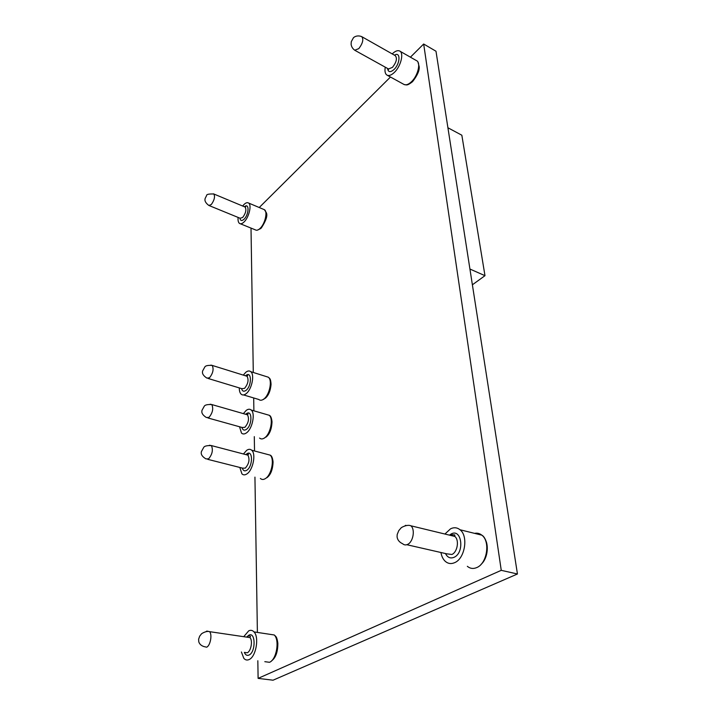<?xml version="1.0" encoding="UTF-8"?>
<svg xmlns="http://www.w3.org/2000/svg" width="716" height="716" viewBox="0 0 716 716"><rect width="100%" height="100%" fill="white"/><g stroke="black" fill="none" stroke-linecap="round" stroke-linejoin="round"><path stroke-width="1.07" d="M517.444 573.99L435.99 51.23L423.666 44.007L501.254 570.339L517.444 573.99L273.047 680.2L258.109 678.374L257.832 660.743M259.228 207.515L390.471 77.024M410.42 57.182L423.666 44.007M257.384 632.156L254.941 477.125M254.529 450.982L254.296 436.626M253.894 410.823L253.688 397.962M253.285 372.463L251.012 228.1M501.254 570.339L258.109 678.374M469.929 269.037L484.983 275.678L461.838 135.217L447.912 127.761M472.381 284.798L484.983 275.678M238.124 217.431C237.819 220.465 238.276 222.461 239.484 223.419C240.71 224.206 242.241 223.714 244.084 221.942C249.025 217.351 251.96 204.83 248.541 203.013C247.289 202.252 245.74 202.78 243.888 204.606L242.67 206.029M239.287 387.911C239.278 390.9 239.905 393.003 241.176 394.221C242.518 395.348 244.147 395.187 246.053 393.737C251.755 389.674 254.923 374.611 250.743 371.667C249.365 370.566 247.718 370.763 245.812 372.266L243.306 375.103M239.529 426.754L241.525 433.117C242.894 434.326 244.541 434.245 246.456 432.885C252.327 428.982 255.558 413.293 251.2 410.035C249.795 408.854 248.13 408.979 246.206 410.402L243.368 413.624M239.833 467.458L241.936 473.885C243.324 475.173 244.988 475.182 246.922 473.903C252.981 470.188 256.256 453.819 251.701 450.23C250.269 448.968 248.586 449.004 246.653 450.346L243.449 453.98M241.399 651.981L243.834 658.344C245.328 660.045 247.065 660.447 249.052 659.57C255.97 656.93 259.452 637.222 254.001 631.915C252.471 630.241 250.707 629.883 248.72 630.841L243.879 636.524M440.94 552.51C441.62 556.386 443.097 559.357 445.361 561.416C448.135 563.752 451.259 564.163 454.714 562.633C465.006 558.507 468.559 535.998 460.012 529.75C457.139 527.468 453.989 527.155 450.552 528.811L444.913 534.038M385.262 67.17C384.537 71.394 385.181 74.079 387.195 75.225C389.173 76.03 391.58 75.073 394.426 72.343C401.014 66.141 404.209 52.51 399.474 50.925C397.452 50.174 395.035 51.167 392.225 53.906M240.343 223.768L255.37 229.863C256.623 230.659 258.181 230.194 260.042 228.449C265.027 223.947 267.891 211.533 264.392 209.69L263.64 209.376M209.278 205.635L240.173 218.273L242.697 217.44C245.794 213.225 246.608 209.761 245.149 207.067L213.86 194C208.875 193.83 206.468 194.331 206.629 195.504L205.089 198.583C205.25 198.851 203.514 201.411 208.848 205.456L211.292 204.552C214.352 200.212 215.212 196.694 213.86 194L213.413 193.83M244.702 206.879L245.767 206.656L244.729 206.888M239.914 218.165C240.424 220.85 241.802 221.208 244.058 219.221C249.087 214.505 249.436 202.333 244.46 206.772M243.565 394.928L258.825 399.492C260.203 400.629 261.859 400.477 263.783 399.063C269.538 395.08 272.617 380.169 268.33 377.207L266.101 376.5M208.141 378.478L241.829 388.681L244.505 388.394C248.058 384.053 248.917 380.017 247.083 376.285L212.231 365.429C207.98 365.178 205.519 365.688 204.839 366.959L202.574 371.049C202.726 371.461 200.972 374.244 206.915 378.111L209.502 377.78C213.01 373.305 213.923 369.188 212.231 365.429L210.871 365.097M247.083 376.285L245.856 375.9L247.673 375.542L247.083 376.285M241.552 388.591C242.321 391.312 243.816 391.903 246.018 390.372C252.014 385.96 251.772 370.351 245.848 375.569L245.561 375.81M259.577 438.076C260.973 439.284 262.647 439.221 264.589 437.879C270.523 434.057 273.646 418.529 269.18 415.271L266.513 414.492M207.891 417.947L242.16 427.488L244.872 427.336C248.533 422.977 249.401 418.806 247.476 414.806L211.811 404.558C207.506 404.352 204.991 404.907 204.266 406.223L201.948 410.42C202.109 410.823 200.319 413.696 206.432 417.535L209.045 417.339C212.661 412.855 213.583 408.594 211.811 404.558L210.173 404.218M246.197 414.251L248.058 413.973L247.476 414.806L246.018 414.385M241.892 427.407C242.724 430.128 244.228 430.781 246.42 429.358C252.56 425.125 252.3 408.791 246.241 413.857L245.722 414.296M260.4 478.485C261.832 479.774 263.515 479.792 265.475 478.539C271.597 474.905 274.765 458.705 270.102 455.116L266.934 454.275M207.685 459.323L242.554 468.148L245.293 468.139C249.07 463.771 249.938 459.448 247.924 455.152L211.408 445.585C206.987 445.459 204.418 446.068 203.72 447.393L201.339 451.724C201.482 452.127 199.728 455.17 205.966 458.893L208.607 458.84C212.33 454.347 213.261 449.925 211.408 445.585L209.448 445.254M246.644 454.383L248.497 454.23L247.924 455.152L246.197 454.696M242.303 468.076C243.18 470.815 244.702 471.522 246.877 470.206C253.169 466.188 252.9 449.057 246.698 453.962L245.919 454.624M264.813 661.673L269.502 662.3C276.501 659.713 279.849 640.247 274.255 634.976L254.001 631.915M244.675 652.428L247.253 652.777C251.03 651.3 252.945 640.552 249.974 637.607L209.6 631.664C206.083 630.51 200.82 634.045 201.25 634.179L199.683 636.157L198.609 639.227L198.78 641.805C199.504 644.087 201.214 645.671 203.908 646.557L206.656 647.201C210.343 645.662 212.41 634.644 209.6 631.664L206.826 631.065L206.02 631.646M244.344 652.383C245.436 654.988 246.984 655.883 248.998 655.059C255.97 652.178 255.648 631.243 248.774 635.244L246.787 636.954M467.333 566.311C470.152 568.629 473.303 569.05 476.775 567.564C487.122 563.546 490.514 541.377 481.832 535.165C479.648 533.42 477.232 532.82 474.583 533.366M405.802 525.284L404.862 525.893M402.661 543.766C404.137 545.064 405.811 545.261 407.681 544.357C413.221 541.914 415.352 529.294 410.859 525.786C406.957 524.112 400.584 527.808 400.951 528.095L398.749 530.654L397.183 534.548L397.076 536.812C397.461 539.891 399.322 542.209 402.661 543.766M406.804 544.715L446.757 553.835L451.894 554.47C457.506 552.161 459.457 539.909 454.803 536.436L450.776 535.461M445.486 553.549C447.509 557.522 450.373 558.775 454.06 557.308C464.908 552.68 461.686 528.005 451.187 533.975L449.451 535.138M403.806 84.354L404.119 84.524C406.133 85.356 408.567 84.443 411.423 81.776C418.055 75.708 421.169 62.211 416.354 60.565L399.976 51.212M354.733 50.236L358.823 48.616C362.815 43.246 363.782 39.255 361.732 36.632C356.398 34.511 353.095 37.921 353.364 37.903L351.288 41.662L351.108 44.285C351.44 46.791 352.72 48.813 354.939 50.362L388.502 68.969L392.475 67.358C396.494 62.176 397.416 58.264 395.241 55.615L361.974 36.776M387.544 68.432C388.179 72.316 390.354 72.656 394.069 69.461C400.369 63.536 400.692 51.149 394.498 55.195M388.314 68.861L388.475 69.604L387.911 68.638M260.758 228.538L257.33 230.158M261.295 228.037C266.066 220.698 267.748 215.588 266.343 212.724L264.392 209.69L248.541 203.013M264.07 399.116L262.987 399.6M265.162 398.373C268.509 395.581 270.478 390.891 271.069 384.322C270.612 378.129 269.78 378.737 268.33 377.207L250.743 371.667M264.732 437.915L264.213 438.129M265.994 437.127C269.663 434.236 271.677 429.126 272.017 421.805C271.579 417.867 270.63 415.692 269.18 415.271L251.2 410.035M266.907 477.706C270.702 474.887 272.751 469.633 273.073 461.963C272.581 457.81 271.588 455.537 270.102 455.116L251.701 450.23M247.145 636.963L248.703 635.826L250.502 636.211L249.974 637.607M271.641 660.779C275.75 657.807 277.826 651.981 277.853 643.299C276.904 636.264 275.83 636.631 274.255 634.976M450.06 535.282L451.196 534.655L454.785 534.915L454.803 536.436L410.859 525.786M481.098 564.315C485.806 560.351 488.661 550.989 486.612 542.755C485.278 538.593 483.685 536.069 481.832 535.165L460.012 529.75M412.183 81.982C406.724 86.126 406.536 84.765 404.119 84.524L387.195 75.225M412.649 81.534C417.356 75.493 419.54 70.562 419.2 66.749L418.01 62.22"/></g></svg>
